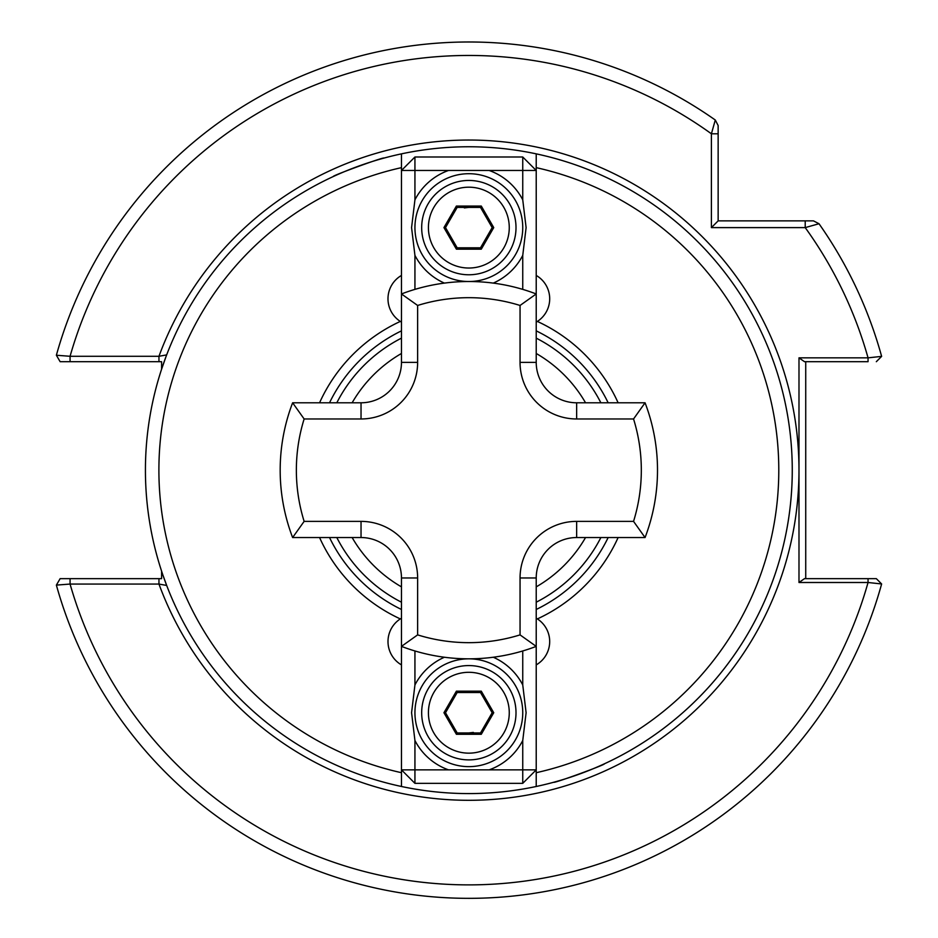 <?xml version="1.0" encoding="UTF-8"?>
<svg xmlns="http://www.w3.org/2000/svg" width="938" height="938" viewBox="0 0 938 938"><rect width="100%" height="100%" fill="white"/><g stroke="black" fill="none" stroke-linecap="round" stroke-linejoin="round"><path stroke-width="1.41" d="M333.283 176.532C331.302 175.957 385.072 156.388 383.935 158.1C385.096 156.376 331.337 175.945 333.283 176.532M604.4 763.802C606.382 764.388 552.611 783.957 553.748 782.245C552.588 783.969 606.347 764.4 604.4 763.802M401.464 322.133L400.315 321.429A26.956 26.956 0 0 0 401.464 322.133M401.464 275.444A26.956 26.956 0 0 0 400.315 321.429A163.775 163.775 0 0 0 319.565 402.789M401.464 618.212L400.315 618.916A26.956 26.956 0 0 0 401.464 664.89M536.219 153.855A323.411 323.411 0 0 1 536.219 786.49L536.219 769.864L522.747 769.864L522.747 740.516A60.642 60.642 0 0 1 489.155 769.864L522.747 769.864L522.747 783.347L414.936 783.347L414.936 769.864L448.528 769.864A60.642 60.642 0 0 1 414.936 740.516L414.936 769.864L401.464 769.864L401.464 786.49A323.411 323.411 0 0 0 536.219 786.49L536.219 772.701A309.939 309.939 0 0 0 536.219 167.644L536.219 153.855A323.411 323.411 0 0 0 401.464 153.855L401.464 170.47L414.936 170.47L414.936 199.829A60.642 60.642 0 0 1 448.528 170.47L414.936 170.47L414.936 156.998L522.747 156.998L522.747 170.47L489.155 170.47A60.642 60.642 0 0 1 522.747 199.829L522.747 170.47L536.219 170.47L536.219 153.855M162.884 574.982L166.671 585.453L158.956 584.057L70.069 584.057L56.374 585.101A428.185 428.185 0 0 0 881.626 583.964L868.049 582.498L798.988 582.498L798.988 357.847L868.049 357.847L881.626 356.381A428.185 428.185 0 0 0 819.003 223.736L805.214 227.606L711.403 227.606L711.403 133.794L715.284 120.017L718.145 125.516L718.145 133.794L718.145 125.516L715.284 120.017A428.185 428.185 0 0 0 56.374 355.244A428.185 428.185 0 0 1 715.284 120.017A428.185 428.185 0 0 0 56.374 355.244L70.069 356.288L158.956 356.288L166.671 354.892M600.871 537.544A148.227 148.227 0 0 1 536.219 602.208M401.464 602.208A148.227 148.227 0 0 1 336.812 537.544M876.327 578.652L868.049 578.652L876.327 578.652L881.626 583.964A428.185 428.185 0 0 1 56.374 585.101L60.138 578.652L161.594 578.652L161.594 571.16L162.215 573.012M400.315 618.916A163.775 163.775 0 0 1 319.565 537.544M536.219 618.212L537.368 618.916A26.956 26.956 0 0 0 536.219 618.212M618.119 402.789A163.775 163.775 0 0 0 537.368 321.429L536.219 322.133M618.119 537.544A163.775 163.775 0 0 1 537.368 618.916A26.956 26.956 0 0 1 536.219 664.89M537.368 321.429A26.956 26.956 0 0 0 536.219 275.444M145.425 470.173A323.411 323.411 0 0 1 401.464 153.855L401.464 167.644A309.939 309.939 0 0 0 401.464 772.701L401.464 786.49A323.411 323.411 0 0 1 145.425 470.173A323.411 323.411 0 0 0 401.464 786.49M165.967 356.757L161.594 369.185L161.594 361.693L70.069 361.693L70.069 356.288A414.713 414.713 0 0 1 711.403 133.794L718.145 133.794L718.145 220.876L805.214 220.876L805.214 227.606A414.713 414.713 0 0 1 868.049 357.847L868.049 361.693L804.499 361.693L798.988 357.847M842.488 361.693L831.983 361.693M336.812 402.789A148.227 148.227 0 0 1 401.464 338.137A148.227 148.227 0 0 0 336.812 402.789M536.219 338.137A148.227 148.227 0 0 1 600.871 402.789A148.227 148.227 0 0 0 536.219 338.137M805.73 361.693L805.73 578.652M798.988 582.498L804.499 578.652L868.049 578.652L868.049 582.498A414.713 414.713 0 0 1 70.069 584.057L70.069 578.652M70.069 361.693L60.138 361.693L56.374 355.244M805.214 220.876L813.492 220.876L819.003 223.736A428.185 428.185 0 0 1 881.626 356.381L876.327 361.693M158.956 578.652L158.956 584.057A330.153 330.153 0 0 0 798.988 470.173A330.153 330.153 0 0 0 158.956 356.288L158.956 361.693M711.403 227.606L718.145 220.876M468.836 759.897A47.17 47.17 0 0 1 421.678 712.728A47.17 47.17 0 0 1 468.836 665.57A47.17 47.17 0 0 1 516.006 712.728A47.17 47.17 0 0 1 468.836 759.897A47.17 47.17 0 0 0 516.006 712.728A47.17 47.17 0 0 0 468.836 665.57M443.944 712.728L456.396 691.177L481.288 691.177L493.74 712.728L481.288 734.29L456.396 734.29L443.944 712.728L445.503 712.728L457.169 732.941L480.514 732.941L492.18 712.728L480.514 692.514L457.169 692.514L445.503 712.728M456.396 734.29L457.169 732.941M480.514 732.941L481.288 734.29M492.18 712.728L493.74 712.728M480.514 692.514L481.288 691.177M456.396 691.177L457.169 692.514M468.836 732.941L473.338 732.437M520.051 305.46A172.486 172.486 0 0 0 417.633 305.46L401.464 293.957A188.655 188.655 0 0 1 536.219 293.957L536.219 362.373A40.428 40.428 0 0 0 576.647 402.789L645.063 402.789L633.549 418.969L576.647 418.969A56.597 56.597 0 0 1 520.051 362.373L520.051 305.46L536.219 293.957L536.219 170.47L522.747 156.998M633.549 521.376L645.063 537.544A188.655 188.655 0 0 0 645.063 402.789A188.655 188.655 0 0 1 645.063 537.544L576.647 537.544A40.428 40.428 0 0 0 536.219 577.972L536.219 646.388L520.051 634.885L520.051 577.972A56.597 56.597 0 0 1 576.647 521.376L633.549 521.376A172.486 172.486 0 0 0 633.549 418.969M417.633 305.46L417.633 362.373A56.597 56.597 0 0 1 361.036 418.969L304.135 418.969L292.621 402.789L361.036 402.789A40.428 40.428 0 0 0 401.464 362.373L401.464 170.47L414.936 156.998M522.747 783.347L536.219 769.864L536.219 646.388A188.655 188.655 0 0 1 401.464 646.388L401.464 577.972A40.428 40.428 0 0 0 361.036 537.544L292.621 537.544A188.655 188.655 0 0 1 292.621 402.789A188.655 188.655 0 0 0 292.621 537.544L304.135 521.376L361.036 521.376A56.597 56.597 0 0 1 417.633 577.972L417.633 634.885A172.486 172.486 0 0 0 520.051 634.885M414.936 783.347L401.464 769.864L401.464 646.388L417.633 634.885M468.836 658.828A53.9 53.9 0 0 0 414.936 712.728A53.9 53.9 0 0 0 468.836 766.639A53.9 53.9 0 0 0 522.747 712.728A53.9 53.9 0 0 0 468.836 658.828M414.936 740.516L411.571 712.728L414.936 684.951A60.642 60.642 0 0 1 444.389 657.245M493.294 657.245A60.642 60.642 0 0 1 522.747 684.951L526.112 712.728L522.747 740.516M414.936 650.96L414.936 684.951M522.747 684.951L522.747 650.96M489.155 769.864L448.528 769.864M468.836 281.517A53.9 53.9 0 0 0 522.747 227.606A53.9 53.9 0 0 0 468.836 173.706A53.9 53.9 0 0 0 414.936 227.606A53.9 53.9 0 0 0 468.836 281.517A188.655 188.655 0 0 1 536.219 293.957M522.747 199.829L526.112 227.606L522.747 255.394A60.642 60.642 0 0 1 493.294 283.1M444.389 283.1A60.642 60.642 0 0 1 414.936 255.394L411.571 227.606L414.936 199.829M522.747 289.373L522.747 255.394M414.936 255.394L414.936 289.373M448.528 170.47L489.155 170.47M468.836 180.448A47.17 47.17 0 0 1 516.006 227.606A47.17 47.17 0 0 1 468.836 274.775A47.17 47.17 0 0 1 421.678 227.606A47.17 47.17 0 0 1 468.836 180.448A47.17 47.17 0 0 0 421.678 227.606A47.17 47.17 0 0 0 468.836 274.775M493.74 227.606L481.288 249.168L456.396 249.168L443.944 227.606L456.396 206.055L481.288 206.055L493.74 227.606L492.18 227.606L480.514 207.404L457.169 207.404L445.503 227.606L457.169 247.82L480.514 247.82L492.18 227.606M481.288 206.055L480.514 207.404M457.169 207.404L456.396 206.055M445.503 227.606L443.944 227.606M457.169 247.82L456.396 249.168M481.288 249.168L480.514 247.82M468.836 207.404L464.345 207.908M352.137 537.544A134.755 134.755 0 0 0 401.464 586.871M536.219 586.871A134.755 134.755 0 0 0 585.547 537.544M536.219 330.868A154.747 154.747 0 0 1 608.152 402.789M329.531 402.789A154.747 154.747 0 0 1 401.464 330.868M792.258 470.173A323.411 323.411 0 0 1 536.219 786.49M401.464 609.477A154.747 154.747 0 0 1 329.531 537.544M585.547 402.789A134.755 134.755 0 0 0 536.219 353.474M401.464 353.474A134.755 134.755 0 0 0 352.137 402.789M608.152 537.544A154.747 154.747 0 0 1 536.219 609.477M468.836 672.3A40.428 40.428 0 0 0 428.42 712.728A40.428 40.428 0 0 0 468.836 753.155A40.428 40.428 0 0 0 509.264 712.728A40.428 40.428 0 0 0 468.836 672.3M536.219 646.388A188.655 188.655 0 0 1 401.464 646.388M576.647 521.376L576.647 537.544A40.428 40.428 0 0 0 536.219 577.972L520.051 577.972M520.051 362.373L536.219 362.373A40.428 40.428 0 0 0 576.647 402.789L576.647 418.969M361.036 418.969L361.036 402.789A40.428 40.428 0 0 0 401.464 362.373L417.633 362.373M417.633 577.972L401.464 577.972A40.428 40.428 0 0 0 361.036 537.544L361.036 521.376M304.135 418.969A172.486 172.486 0 0 0 304.135 521.376M468.836 268.034A40.428 40.428 0 0 0 509.264 227.606A40.428 40.428 0 0 0 468.836 187.19A40.428 40.428 0 0 0 428.42 227.606A40.428 40.428 0 0 0 468.836 268.034"/></g></svg>
